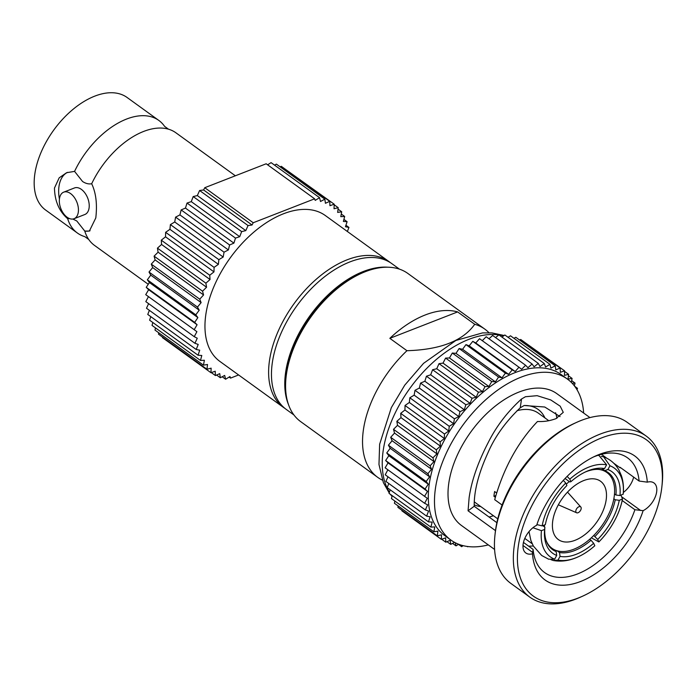 <?xml version="1.0" encoding="UTF-8"?>
<svg xmlns="http://www.w3.org/2000/svg" width="697" height="697" viewBox="0 0 697 697"><rect width="100%" height="100%" fill="white"/><g stroke="black" fill="none" stroke-linecap="round" stroke-linejoin="round"><path stroke-width="1.05" d="M622.186 500.516L634.906 509.725L643.131 510.666A17.277 10.028 125.9 0 0 655.38 496.604A17.277 10.028 125.9 0 0 653.96 482.951A17.277 10.028 125.9 0 0 647.295 482.158L639.097 481.043A70.772 41.079 -54.1 0 0 627.579 457.877A70.772 41.079 -54.1 0 0 594.672 456.491A70.772 41.079 -54.1 0 0 593.53 456.944M643.131 510.666A76.531 44.425 -54.1 0 1 580.636 581.481A76.531 44.425 -54.1 0 1 532.508 553.784L533.109 549.402A70.772 41.079 125.9 0 0 544.627 572.568A70.772 41.079 125.9 0 0 577.534 573.953A70.772 41.079 125.9 0 0 634.906 509.725M661.897 486.55L662.15 484.232A99.357 57.677 125.9 0 0 646.232 436.095L627.326 422.417A99.357 57.677 125.9 0 0 581.124 420.465A99.357 57.677 125.9 0 0 576.619 422.373A99.357 57.677 125.9 0 0 495.41 531.645A99.357 57.677 125.9 0 0 494.948 535.287A99.357 57.677 125.9 0 0 510.866 583.424L529.772 597.102A99.357 57.677 125.9 0 0 580.479 597.146L582.596 596.188A96.474 56.004 125.9 0 0 661.453 490.087A96.474 56.004 125.9 0 0 661.897 486.55A96.474 56.004 125.9 0 0 601.581 437.908A96.474 56.004 125.9 0 0 518.35 545.856A96.474 56.004 125.9 0 0 582.596 596.188M646.232 436.095A99.357 57.677 125.9 0 0 600.03 434.144A99.357 57.677 125.9 0 0 514.316 545.315A99.357 57.677 125.9 0 0 529.772 597.102M532.508 553.784A17.277 10.028 125.9 0 1 525.843 552.991A17.277 10.028 125.9 0 1 524.423 539.339A17.277 10.028 125.9 0 1 536.673 525.277A76.531 44.425 -54.1 0 1 595.691 455.925A76.531 44.425 -54.1 0 1 599.167 454.461A76.531 44.425 -54.1 0 1 647.295 482.158M502.101 505.029L494.704 499.679C503.591 468.201 517.854 442.151 537.483 421.511C545.638 421.798 550.282 420.587 555.857 418.714L563.263 412.345L560.196 406.177L550.752 399.93L537.126 395.678L525.46 396.724L521.53 398.998L520.241 407.806C505.586 421.772 494.774 436.862 487.822 453.085C478.517 473.472 473.977 491.202 474.204 506.275L468.07 510.796L469.116 497.771C471.521 480.852 477.915 462.39 488.301 442.377C496.377 426.259 507.46 411.796 521.53 398.998M520.241 407.806L524.179 405.506L544.749 407.013L560.039 416.597M528.648 546.169L533.336 546.004M565.049 478.508L569.806 481.949L570.939 481.671A50.402 29.257 -54.1 0 1 586.116 471.616A50.402 29.257 -54.1 0 1 588.399 470.649A50.402 29.257 -54.1 0 1 604.56 468.567L601.284 469.682A47.518 27.584 -54.1 0 0 586.151 471.669A47.518 27.584 -54.1 0 0 585.036 472.122M488.98 332.739A91.438 53.077 125.9 0 0 484.833 329.132L407.876 273.468A91.438 53.077 125.9 0 0 365.359 271.673A91.438 53.077 125.9 0 0 361.212 273.424A91.438 53.077 125.9 0 0 286.476 373.984A91.438 53.077 125.9 0 0 286.049 377.338A91.438 53.077 125.9 0 0 300.703 421.641L377.661 477.306A91.438 53.077 -54.1 0 1 363.433 429.648A91.438 53.077 125.9 0 1 406.943 350.704L389.841 338.333L457.624 311.916A91.438 53.077 125.9 0 0 389.841 338.333M361.212 273.424L359.094 274.383A88.554 51.404 125.9 0 0 286.711 371.78A88.554 51.404 125.9 0 0 286.301 375.03L286.049 377.338M457.624 311.916L474.727 324.279C462.939 340.911 440.347 349.72 406.943 350.704M484.833 329.132A91.438 53.077 125.9 0 0 474.727 324.279M382.383 480.12A91.438 53.077 -54.1 0 1 377.661 477.306M532.909 527.725L541.43 530.661L544.636 529.406L544.88 527.202L542.728 525.643M496.612 492.962L494.626 491.524A54.714 31.766 125.9 0 0 494.217 493.929A54.714 31.766 125.9 0 0 493.929 496.299L495.837 495.558M493.929 496.299L495.34 497.327M548.626 559.186L554.638 559.168L556.694 555.431L556.162 551.571L549.55 546.788M557.983 560.118A54.714 31.766 125.9 0 0 579.024 556.433C570.268 560.658 561.66 562.017 553.226 560.493L557.983 560.118L560.039 556.38L559.517 552.521L557.13 550.796M553.226 560.484L550.952 559.682M604.56 468.567L606.617 464.829L599.028 455.533L597.948 455.324M570.939 481.671L569.789 479.188L567.131 476.373M536.899 524.58L542.127 525.878L545.333 524.632A50.402 29.257 -54.1 0 1 566.896 485.504L565.746 483.012L563.289 480.399M576.619 512.774A3.598 2.091 -54.1 0 0 579.355 511.894A3.598 2.091 -54.1 0 0 581.167 508.688A3.598 2.091 125.9 0 0 580.81 506.989A3.598 2.091 125.9 0 0 577.979 507.285A3.598 2.091 125.9 0 0 575.835 510.77A3.598 2.091 -54.1 0 0 576.619 512.774L558.341 504.802M602.443 469.29L606.878 472.496A46.795 27.166 125.9 0 1 614.162 496.883A46.795 27.166 -54.1 0 1 588.399 540.384A46.795 27.166 -54.1 0 1 552.024 548.33A46.795 27.166 -54.1 0 1 546.204 540.733M544.409 526.862A46.795 27.166 -54.1 0 1 544.61 524.911M606.878 472.496A46.795 27.166 125.9 0 0 597.834 469.342M569.222 481.531A46.795 27.166 125.9 0 0 566.304 484.215M606.146 500.01A36 20.893 125.9 0 0 600.544 481.244A36 20.893 125.9 0 0 572.568 487.36A36 20.893 125.9 0 0 552.756 520.816A36 20.893 -54.1 0 0 558.358 539.583A36 20.893 -54.1 0 0 586.334 533.466A36 20.893 -54.1 0 0 606.146 500.01M621.044 495.123L622.473 499.069L619.267 500.315A50.402 29.257 -54.1 0 1 597.704 539.452L593.739 535.479M619.267 500.315L615.233 499.775L613.848 498.773M602.67 469.212L604.639 470.632L607.906 469.517A50.402 29.257 -54.1 0 1 619.964 495.541L623.196 494.077M619.964 495.541L615.93 495.001L614.493 493.964M604.639 470.632A47.518 27.584 -54.1 0 1 608.246 472.601A47.518 27.584 -54.1 0 1 615.93 495.001M615.233 499.775A47.518 27.584 -54.1 0 1 595.038 536.42M559.517 552.521A47.518 27.584 -54.1 0 0 590.995 540.245L589.679 539.295M556.162 551.571A47.518 27.584 -54.1 0 1 552.555 549.602A47.518 27.584 -54.1 0 1 544.88 527.202M556.694 555.431A50.402 29.257 -54.1 0 1 544.636 529.406M590.995 540.245L593.661 543.277A50.402 29.257 -54.1 0 1 560.039 556.38M623.17 494.286A54.714 31.766 125.9 0 0 609.971 465.779L607.906 469.517M606.617 464.829A54.714 31.766 125.9 0 0 569.789 479.188M565.746 483.012A54.714 31.766 125.9 0 0 542.127 525.878M541.43 530.661A54.714 31.766 125.9 0 0 554.638 559.168M579.024 556.433A54.714 31.766 125.9 0 0 594.811 545.76L593.661 543.277M597.704 539.452L598.862 541.935A54.714 31.766 125.9 0 0 622.473 499.069M598.862 541.935L591.335 537.814M601.302 456.335L603.628 456.831L609.971 465.779M548.774 420.692L538.363 413.164A54.714 31.766 125.9 0 0 516.991 410.725M474.187 504.837A57.598 33.439 125.9 0 0 480.791 506.58M544.923 417.912A57.598 33.439 125.9 0 0 524.118 405.523M489.059 517.026A70.772 41.079 125.9 0 0 493.441 515.736M556.92 418.27A70.772 41.079 125.9 0 0 555.579 412.737M623.911 492.012L623.379 491.629M494.591 549.445L461.466 525.486A81.357 47.222 -54.1 0 1 448.807 483.082A81.357 47.222 125.9 0 1 493.598 407.457A81.357 47.222 125.9 0 1 556.825 393.639L589.95 417.599M495.48 530.626L468.07 510.796M613.752 463.226L620.138 467.844A70.772 41.079 125.9 0 0 620.095 467.304L639.097 481.043M601.441 454.322L606.878 458.26M623.336 492.448A17.277 10.028 125.9 0 0 633.643 477.105M620.138 467.844L620.6 467.67M576.619 422.373L574.502 423.332A96.474 56.004 125.9 0 0 495.645 529.432A96.474 56.004 125.9 0 0 495.192 532.97L494.948 535.287M474.204 506.275L496.865 522.672M523.456 542.423L533.109 549.402M583.65 413.042A99.357 57.677 125.9 0 0 567.375 379.055A99.357 57.677 125.9 0 0 490.157 395.931A99.357 57.677 125.9 0 0 435.459 488.283A99.357 57.677 -54.1 0 0 450.915 540.07L444.747 535.601A99.357 57.677 -54.1 0 1 429.282 483.814A99.357 57.677 125.9 0 1 483.979 391.461A99.357 57.677 125.9 0 1 561.198 374.594L567.375 379.055M488.292 544.888A99.357 57.677 -54.1 0 1 450.915 540.07M577.02 389.745L577.482 388.325L576.079 388.229M574.354 385.824L575.06 383.097L572.141 383.245M571.331 382.418L572.089 378.419L568.046 379.055L568.595 374.315L564.422 375.387L564.596 370.83L560.336 372.337L560.135 367.99L555.814 369.915L555.23 365.812L550.891 368.138L549.933 364.313L545.603 367.023L544.279 363.503L539.983 366.578L538.311 363.398L534.094 366.805L532.072 363.982L527.96 367.711L525.608 365.263L521.635 369.279L518.977 367.223L515.17 371.492L512.225 369.863L508.61 374.35L505.395 373.139L502.006 377.826L498.555 377.042L495.419 381.878L491.742 381.547L488.876 386.495L485.016 386.6L482.455 391.636L478.43 392.184L476.182 397.255L472.035 398.24L470.109 403.319L465.866 404.73L464.289 409.775L459.985 411.613L458.765 416.571L454.427 418.819L453.581 423.663L449.243 426.294L448.763 430.999L444.468 433.996L444.372 438.518L440.129 441.863L440.417 446.158L436.278 449.826L436.941 453.869L432.933 457.824L433.961 461.588L430.119 465.805L431.513 469.255L427.862 473.707L429.605 476.818L426.172 481.47L428.263 484.215L425.074 489.024L427.479 491.394L424.56 496.325L427.278 498.294L424.647 503.312L427.653 504.863L425.336 509.925L428.594 511.058L426.608 516.128L430.11 516.817L428.463 521.87L432.175 522.114L430.885 527.098L434.78 526.906L433.856 531.776L437.899 531.14L437.35 535.88L441.523 534.799L441.349 539.356L445.61 537.857L445.81 542.205L450.131 540.28L450.715 544.383L454.522 542.344M455.219 542.71L456.012 545.882L458.626 544.244M461.066 545.089L461.667 546.683L463.113 545.655M467.469 546.483L467.948 546.544M401.942 510.265L401.916 510.84L441.349 539.356M398.092 505.909L397.926 507.364L437.35 535.88M394.85 501.038L394.424 503.26L433.856 531.776M392.211 495.654L391.453 498.582L430.885 527.098M390.189 489.791L389.031 493.354L428.463 521.87M388.787 483.5L387.175 487.612L426.608 516.128M388.011 476.809L385.903 481.409L425.336 509.925M518.977 367.223L479.553 338.707L475.737 342.976L472.793 341.338L469.186 345.834L465.971 344.623L462.581 349.302L459.131 348.526L455.986 353.362L452.318 353.03L449.452 357.979L445.592 358.084L443.022 363.12L439.005 363.668L436.749 368.739L432.602 369.724L430.685 374.803L426.442 376.214L424.865 381.259L420.561 383.089L419.341 388.055L415.003 390.294L414.149 395.147L409.819 397.778L409.339 402.483L405.035 405.48L404.94 410.002L400.705 413.347L400.984 417.642L396.854 421.302L397.508 425.353L393.509 429.308L394.537 433.072L390.695 437.289L392.089 440.739L388.429 445.191L390.181 448.302L386.748 452.945L388.83 455.699L385.641 460.508L388.055 462.878L385.136 467.809L387.854 469.778L385.223 474.796L424.647 503.312M525.608 365.263L486.184 336.747L482.28 340.685M532.072 363.982L492.64 335.466L488.989 338.777M538.311 363.398L498.878 334.882L495.55 337.575M544.279 363.503L504.855 334.987L501.927 337.078M549.933 364.313L510.509 335.797L508.069 337.322M555.23 365.812L515.806 337.296L513.95 338.289M560.135 367.99L520.703 339.474L519.535 339.997M564.596 370.83L524.806 342.445M572.089 378.419L568.43 375.761M575.06 383.097L571.671 380.64M508.61 374.35L469.186 345.834M505.395 373.139L465.971 344.623M512.225 369.863L472.793 341.338M495.419 381.878L455.986 353.362M491.742 381.547L452.318 353.03M498.555 377.042L459.131 348.526M482.455 391.636L443.022 363.12M478.43 392.184L439.005 363.668M485.016 386.6L445.592 358.084M470.109 403.319L430.685 374.803M465.866 404.73L426.442 376.214M472.035 398.24L432.602 369.724M458.765 416.571L419.341 388.055M454.427 418.819L415.003 390.294M459.985 411.613L420.561 383.089M448.763 430.999L409.339 402.483M444.468 433.996L405.035 405.48M449.243 426.294L409.819 397.778M440.417 446.158L400.984 417.642M436.278 449.826L396.854 421.302M440.129 441.863L400.705 413.347M433.961 461.588L394.537 433.072M430.119 465.805L390.695 437.289M432.933 457.824L393.509 429.308M429.605 476.818L390.181 448.302M426.172 481.47L386.748 452.945M427.862 473.707L388.429 445.191M467.635 546.797L467.129 546.431M461.667 546.683L458.443 544.357M456.012 545.882L452.571 543.39M450.715 544.383L446.986 541.682M445.81 542.205L441.706 539.234M427.479 491.394L388.055 462.878M424.56 496.325L385.136 467.809M425.074 489.024L385.641 460.508M568.595 374.315L564.579 371.414M577.482 388.325L574.764 386.356M427.278 498.294L387.854 469.778M428.263 484.215L388.83 455.699M431.513 469.255L392.089 440.739M436.941 453.869L397.508 425.353M444.372 438.518L404.94 410.002M453.581 423.663L414.149 395.147M464.289 409.775L424.865 381.259M476.182 397.255L436.749 368.739M488.876 386.495L449.452 357.979M502.006 377.826L462.581 349.302M515.17 371.492L475.737 342.976M387.793 267.212A90 52.24 125.9 0 0 285.648 372.198A90 52.24 -54.1 0 0 288.471 404.53M293.942 414.976L286.345 409.488A90 52.24 -54.1 0 1 272.344 362.579A90 52.24 125.9 0 1 321.883 278.922A90 52.24 125.9 0 1 391.836 263.64L399.433 269.138M235.351 175.783L175.923 132.805A69.473 40.33 125.9 0 0 168.491 129.189A69.473 40.33 125.9 0 0 143.617 131.445A69.473 40.33 125.9 0 0 91.673 183.755C88.685 184.296 85.644 183.538 82.551 181.481L74.57 171.384A69.473 40.33 -54.1 0 1 126.523 119.074A69.473 40.33 -54.1 0 1 158.829 120.433A69.473 40.33 -54.1 0 1 164.588 126.366L168.491 129.189M72.845 219.032L76.792 220.975L84.773 231.073A69.473 40.33 125.9 0 0 88.728 239.463A69.473 40.33 125.9 0 0 94.496 245.396L148.261 284.289M284.951 408.416A90 52.24 -54.1 0 1 283.496 407.423A90 52.24 -54.1 0 1 269.495 360.515A90 52.24 -54.1 0 1 347.132 259.815A90 52.24 -54.1 0 1 388.978 261.584A90 52.24 -54.1 0 1 390.381 262.656M91.673 183.755C95.994 192.764 97.371 204.16 95.794 217.943L89.373 231.064L84.773 231.073A31.321 18.958 -111.3 0 0 90.044 230.751M222.177 376.755L225.628 379.246L229.958 376.537L230.55 378.105L238.618 374.96M230.55 378.105L229.113 377.068M88.728 239.463L84.825 236.64A69.473 40.33 -54.1 0 1 77.393 233.025L45.662 210.076A69.473 40.33 125.9 0 1 34.85 173.867A69.473 40.33 -54.1 0 1 73.098 109.281A69.473 40.33 -54.1 0 1 127.098 97.484L158.829 120.433M78.291 212.236A14.254 8.625 68.7 0 1 74.056 218.719A14.254 8.625 68.7 0 1 63.558 213.587A14.254 8.625 68.7 0 1 59.48 198.628A14.254 8.625 -111.3 0 1 63.706 192.154A14.254 8.625 -111.3 0 1 74.204 197.277A14.254 8.625 -111.3 0 1 78.291 212.236M63.706 192.154L74.492 187.946A14.254 8.625 68.7 0 1 84.99 193.078A14.254 8.625 68.7 0 1 89.077 208.028A14.254 8.625 68.7 0 1 84.851 214.51L74.056 218.719M67.583 172.351A31.321 18.958 -111.3 0 0 59.419 199.089M66.206 216.506A31.321 18.958 -111.3 0 0 67.67 218.71L69.552 218.588M77.393 233.025A69.473 40.33 -54.1 0 1 67.67 218.71C59.158 211.33 54.758 201.111 54.471 188.051L59.175 177.84L66.624 172.699L74.57 171.384M145.725 294.648L148.444 296.608L145.812 301.627L194.263 336.677L196.894 331.659L194.175 329.69L197.094 324.758L194.681 322.389L197.878 317.579L195.787 314.835L199.22 310.182L197.478 307.072L201.128 302.62L199.734 299.17L203.576 294.953L202.548 291.189L206.556 287.234L205.894 283.191L210.032 279.523L209.745 275.228L213.979 271.882L214.075 267.36L218.379 264.363L218.858 259.659L223.197 257.027L224.042 252.183L228.381 249.935L229.601 244.978L233.904 243.14L235.481 238.095L239.724 236.684L241.65 231.604L245.797 230.62L248.045 225.549L252.061 225L253.211 222.752L314.626 198.819L266.176 163.778L204.761 187.711L203.611 189.959L199.595 190.508L197.338 195.578L193.191 196.563L191.274 201.633L187.031 203.054L185.454 208.089L181.142 209.928L179.931 214.894L175.592 217.133L174.738 221.986L170.399 224.617L169.929 229.322L165.625 232.319L165.529 236.832L161.295 240.177L161.573 244.473L157.444 248.141L158.097 252.183L154.098 256.147L155.126 259.911L151.284 264.128L152.678 267.578L149.019 272.03L150.77 275.141L147.337 279.785L149.419 282.538L146.231 287.347L148.644 289.708L145.725 294.648L194.175 329.69M314.626 198.819L315.218 200.387L319.548 197.678L271.098 162.636L267.604 164.814M319.548 197.678L320.507 201.503L324.846 199.176L276.395 164.135L274.54 165.128M324.846 199.176L325.429 203.28L329.742 201.355L281.292 166.313L280.124 166.836M329.742 201.355L329.951 205.702L334.212 204.204L285.395 169.284M162.532 337.104L162.506 337.679L210.964 372.721L211.13 368.164L206.965 369.244L207.514 364.505L203.463 365.141L204.387 360.271L200.492 360.462L201.79 355.479L198.07 355.235L199.717 350.182L196.223 349.493L198.209 344.423L194.942 343.299L197.26 338.228L194.263 336.677M158.681 332.748L158.515 334.194L206.965 369.244M155.44 327.869L155.013 330.099L203.463 365.141M152.8 322.493L152.042 325.421L200.492 360.462M150.779 316.63L149.62 320.184L198.07 355.235M149.376 310.339L147.764 314.452L196.223 349.493M148.6 303.648L146.492 308.248L194.942 343.299M204.761 187.711L253.211 222.752M283.496 407.423L219.843 361.386A90 52.24 125.9 0 1 205.842 314.478A90 52.24 -54.1 0 1 255.381 230.82A90 52.24 -54.1 0 1 325.325 215.539L388.978 261.584M225.628 379.246L224.669 375.422L220.33 377.748L219.747 373.644L215.425 375.57L215.216 371.222L210.964 372.721M334.212 204.204L334.037 208.76L338.211 207.68L337.662 212.419L341.704 211.783L340.781 216.654L344.675 216.462L343.386 221.446L347.097 221.69L345.451 226.743L348.953 227.431L347.367 231.482M149.419 282.538L197.878 317.579M147.337 279.785L195.787 314.835M146.231 287.347L194.681 322.389M148.644 289.708L197.094 324.758M150.77 275.141L199.22 310.182M149.019 272.03L197.478 307.072M211.322 372.599L215.425 375.57M216.593 375.047L220.33 377.748M155.126 259.911L203.576 294.953M154.098 256.147L202.548 291.189M151.284 264.128L199.734 299.17M161.573 244.473L210.032 279.523M161.295 240.177L209.745 275.228M157.444 248.141L205.894 283.191M169.929 229.322L218.379 264.363M170.399 224.617L218.858 259.659M165.625 232.319L214.075 267.36M179.931 214.894L228.381 249.935M181.142 209.928L229.601 244.978M175.592 217.133L224.042 252.183M191.274 201.633L239.724 236.684M193.191 196.563L241.65 231.604M187.031 203.054L235.481 238.095M203.611 189.959L252.061 225M199.595 190.508L248.045 225.549M334.185 204.779L338.211 207.68M341.286 214.005L344.675 216.462M338.036 209.126L341.704 211.783M345.939 225.244L348.953 227.431M343.917 219.389L347.097 221.69M152.678 267.578L201.128 302.62M158.097 252.183L206.556 287.234M165.529 236.832L213.979 271.882M174.738 221.986L223.197 257.027M185.454 208.089L233.904 243.14M197.338 195.578L245.797 230.62M148.444 296.608L196.894 331.659M640.56 510.439L622.273 497.205M532.7 552.477L523.011 545.463M503.635 335.858A99.357 57.677 125.9 0 0 498.913 334.9M498.86 334.891A99.357 57.677 125.9 0 0 383.211 450.489A99.357 57.677 125.9 0 0 389.405 492.221M391.287 494.975A99.357 57.677 125.9 0 0 392.115 496.046M580.81 506.989L567.506 492.117M549.097 546.213L552.024 548.33M623.188 494.19C623.876 487.56 623.284 481.374 621.393 475.642L618.936 470.057C615.399 463.784 610.293 459.367 603.628 456.823M548.617 559.194L541.691 555.483L533.353 546.03L530.87 540.428L529.014 531.602M474.265 501.857L497.754 518.856M524.797 538.415L532.203 543.765M389.187 492.892L383.376 482.655L378.976 464.507L379.638 444.25L391.339 407.614L404.757 385.145L423.567 363.329L455.847 340.485L482.481 332.913L491.995 332.905L504.131 335.501M507.329 336.782L508.252 337.209M390.181 494.182L392.036 496.351"/></g></svg>
